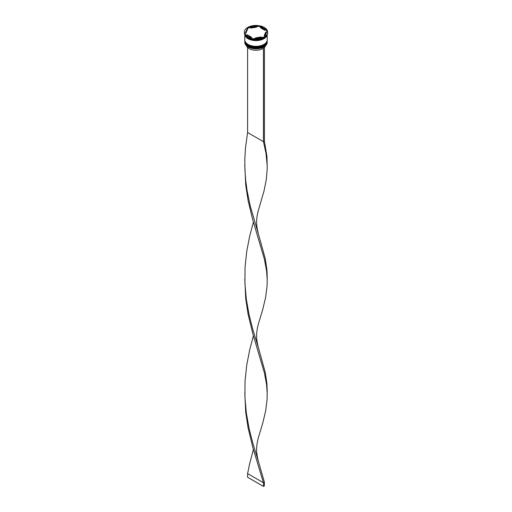 <?xml version="1.0" encoding="UTF-8"?>
<svg xmlns="http://www.w3.org/2000/svg" width="512" height="512" viewBox="0 0 512 512"><rect width="100%" height="100%" fill="white"/><g stroke="black" fill="none" stroke-linecap="round" stroke-linejoin="round"><path stroke-width="0.77" d="M263.891 46.925A11.117 6.419 180 0 1 263.859 46.944A11.117 6.419 180 0 1 263.373 47.213A11.117 6.419 180 0 1 248.141 46.944L248.077 46.906A11.206 6.47 0 0 0 263.923 46.906A11.206 6.47 0 0 0 267.206 42.336L267.206 41.677A11.206 6.47 180 0 1 260.288 47.654A11.206 6.47 180 0 1 248.077 46.253A11.206 6.47 180 0 1 244.794 41.677A11.206 6.47 180 0 1 244.8 41.459M267.2 40.358A11.206 6.47 180 0 1 267.206 40.576A11.206 6.47 180 0 1 260.288 46.554A11.206 6.47 180 0 1 248.077 45.152A11.206 6.47 180 0 1 244.794 40.576A11.206 6.47 180 0 1 244.8 40.358M244.87 34.15L252.55 38.586A11.654 6.726 0 0 1 247.757 36.915A11.654 6.726 0 0 1 244.87 34.15L244.87 34.662A11.654 6.726 0 0 0 247.757 37.427L248.077 37.613A11.206 6.47 0 0 0 263.923 37.613A11.206 6.47 0 0 0 263.987 37.574M267.059 31.328A11.386 6.573 180 0 0 266.707 30.656L267.13 30.682L267.13 30.17L259.45 25.734L259.872 26.714A11.386 6.573 180 0 0 257.997 26.419L258.579 25.6L248.083 27.226L248.083 27.738L248.666 27.866A11.386 6.573 180 0 0 247.296 28.659L244.794 34.048A11.206 6.47 0 0 0 244.794 34.138A11.206 6.47 0 0 0 248.077 38.714A11.206 6.47 0 0 0 259.936 40.192A11.206 6.47 0 0 0 267.181 34.573M264.55 36.73L264.55 37.242A11.654 6.726 0 0 0 267.654 32.672L267.654 32.16A11.654 6.726 0 0 0 267.366 30.669L264.55 36.73A11.654 6.726 0 0 0 267.654 32.16M264.55 37.229A11.386 6.573 180 0 1 264.051 37.542A11.386 6.573 180 0 1 263.334 37.92L263.917 37.613A11.654 6.726 0 0 1 253.421 39.232L253.421 38.72L263.917 37.094L263.917 37.613M248.077 37.613L247.757 37.427A11.654 6.726 0 0 0 247.757 37.434A11.654 6.726 0 0 0 252.55 39.098L252.128 39.072A11.386 6.573 180 0 0 254.003 39.366L253.421 39.232M244.8 40.762A11.206 6.47 0 0 0 244.794 40.941A11.206 6.47 0 0 0 248.077 45.517A11.206 6.47 0 0 0 260.288 46.918A11.206 6.47 0 0 0 267.206 40.941A11.206 6.47 0 0 0 267.2 40.762M244.794 34.138L244.794 39.846A11.206 6.47 0 0 0 248.077 44.422A11.206 6.47 0 0 0 260.288 45.824A11.206 6.47 0 0 0 267.206 39.846L267.206 34.522M244.934 34.778A11.206 6.47 0 0 0 248.077 38.342A11.206 6.47 0 0 0 259.469 39.923A11.206 6.47 0 0 0 267.066 34.778M266.707 30.656L264.736 29.517A9.862 5.696 0 0 0 262.97 28.134A9.862 5.696 0 0 0 260.576 27.117L259.872 26.714M260.576 27.853L260.576 27.117L264.736 29.517L264.736 30.253L260.576 27.853M246.406 45.677A9.773 5.638 0 0 0 249.088 48.595A9.773 5.638 0 0 0 262.419 48.858L262.419 47.648M248.141 46.944L248.077 46.906A11.206 6.47 0 0 1 244.794 42.336L244.794 41.677M255.597 38.387L255.597 37.85A9.862 5.696 0 0 0 261.274 36.973L261.274 37.504M247.264 35.533L247.264 34.803A9.862 5.696 0 0 0 251.424 37.203L251.424 37.933M247.667 29.114A9.862 5.696 0 0 0 246.138 32.16A9.862 5.696 0 0 0 246.15 32.39L247.667 29.114L246.15 32.39M246.138 32.16L246.138 32.89A9.862 5.696 0 0 0 246.15 33.126M256.403 26.47A9.862 5.696 0 0 0 250.726 27.354L250.726 28.083L256.403 27.206L256.403 26.47L250.726 27.354M255.597 37.85L261.274 36.973M247.264 34.803L251.424 37.203M253.421 38.72A11.654 6.726 0 0 0 263.917 37.094M247.45 27.59A11.654 6.726 0 0 0 244.346 32.16A11.654 6.726 0 0 0 244.634 33.651M258.579 25.6A11.654 6.726 0 0 0 248.083 27.226M267.13 30.17A11.654 6.726 0 0 0 259.45 25.734M252.55 38.586L252.55 39.098M244.346 32.16L244.346 32.672A11.654 6.726 0 0 0 244.634 34.163M244.813 34.099A11.206 6.47 0 0 0 244.87 34.509M244.87 34.272A11.386 6.573 180 0 1 244.794 34.048L247.296 28.659M257.997 26.419L256.403 26.669M250.726 27.546L248.666 27.866M264.333 35.206L264.333 35.936A9.862 5.696 0 0 0 265.862 32.89L265.862 32.16A9.862 5.696 0 0 0 265.85 31.93L264.333 35.206A9.862 5.696 0 0 0 265.862 32.16M264.397 47.488A9.773 5.638 0 0 0 265.594 45.677M264.326 46.662L263.373 47.213M247.603 47.488L247.603 132.525L263.45 141.67L264.397 141.126L266.95 156.448L267.219 168.435L266.291 179.706L263.917 191.347L258.662 209.293C255.629 220.058 256.275 225.856 258.662 234.893L265.267 258.72L266.95 270.138L267.219 277.613L267.085 285.862L265.645 297.222L262.854 309.05L258.662 322.982C255.629 333.747 256.275 339.539 258.662 348.582L265.267 372.41L266.95 383.827L267.219 391.302L267.085 399.552L265.645 410.912L262.854 422.739L258.662 436.672C255.629 447.437 256.275 453.229 258.662 462.272L264.397 482.189L263.45 482.739L247.603 473.594L249.715 463.424L253.395 449.472M263.45 47.258L263.45 141.67L266.016 153.389L267.213 165.952M264.397 46.707L264.397 141.126M244.787 165.248L245.709 184.89L248.083 200.538L252.902 220.358L264.442 259.334L266.573 270.88L267.213 279.642M244.787 392.627L245.709 412.269L248.083 427.917L252.902 447.738L263.45 482.739L263.45 486.4L247.603 477.254L247.603 473.594M247.603 132.525L245.453 148.256L244.826 158.931L244.909 169.651L245.683 180.307L247.11 190.803L250.259 206.061L258.662 234.893M253.395 335.782L249.715 349.734L246.733 365.094L245.05 380.96L244.909 397.03L246.323 412.96L249.094 428.429L252.838 443.181L258.662 462.272M244.787 278.938L245.709 298.579L248.083 314.227L252.902 334.048L264.442 373.024L266.573 384.57L267.213 393.331M253.395 222.093L249.715 236.045L246.733 251.405L245.05 267.27L244.909 283.341L246.323 299.27L249.094 314.739L252.838 329.491L258.662 348.582M263.45 486.4L264.397 485.85L264.397 482.189M263.827 45.862A10.938 6.317 180 0 1 248.269 45.92M244.794 41.197A11.206 6.47 0 0 0 244.794 41.235A11.206 6.47 0 0 0 248.077 45.811A11.206 6.47 0 0 0 260.288 47.213A11.206 6.47 0 0 0 267.206 41.235A11.206 6.47 0 0 0 267.206 41.197M267.206 41.056A11.206 6.47 180 0 1 267.206 41.165A11.206 6.47 180 0 1 260.288 47.142A11.206 6.47 180 0 1 248.077 45.734A11.206 6.47 180 0 1 244.794 41.165A11.206 6.47 180 0 1 244.794 41.056L244.794 41.235C244.851 43.085 245.965 44.653 248.134 45.933C254.554 50.029 267.661 46.944 267.206 41.235L267.206 41.05M263.827 44.768A10.938 6.317 180 0 1 248.269 44.826M244.794 40.102A11.206 6.47 0 0 0 244.794 40.141A11.206 6.47 0 0 0 248.077 44.71A11.206 6.47 0 0 0 260.288 46.118A11.206 6.47 0 0 0 267.206 40.141A11.206 6.47 0 0 0 267.206 40.102M267.206 39.955A11.206 6.47 180 0 1 267.206 40.064A11.206 6.47 180 0 1 260.288 46.042A11.206 6.47 180 0 1 248.077 44.64A11.206 6.47 180 0 1 244.794 40.064A11.206 6.47 180 0 1 244.794 39.955L244.794 40.141C244.851 41.99 245.965 43.558 248.134 44.838C254.554 48.928 267.661 45.85 267.206 40.141L267.206 39.955M267.117 34.688A11.162 6.445 180 0 1 259.827 40.192A11.162 6.445 180 0 1 248.109 38.694A11.162 6.445 180 0 1 244.883 34.688M267.206 40.941L267.206 40.576M244.794 40.941L244.794 40.576M244.8 164.397L244.8 166.093"/></g></svg>
